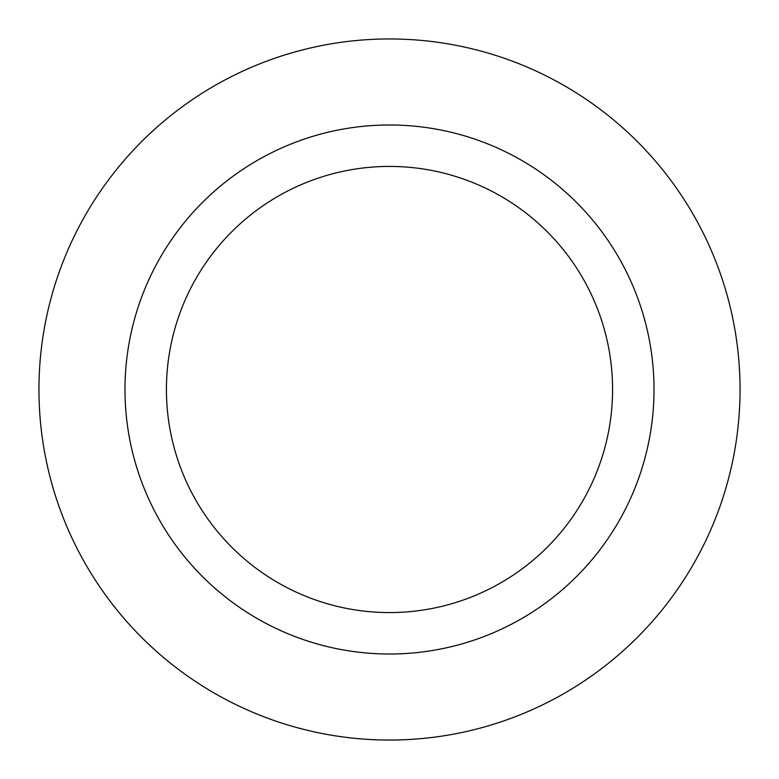 <?xml version="1.0" encoding="UTF-8"?>
<svg xmlns="http://www.w3.org/2000/svg" width="779" height="779" viewBox="0 0 779 779"><rect width="100%" height="100%" fill="white"/><g stroke="black" fill="none" stroke-linecap="round" stroke-linejoin="round"><path stroke-width="1.17" d="M166.424 389.5A223.076 223.076 0 0 0 389.5 612.576A223.076 223.076 0 0 0 612.576 389.5A223.076 223.076 0 0 0 389.5 166.424A223.076 223.076 0 0 0 166.424 389.5M124.991 389.5A264.509 264.509 0 0 0 389.5 654.009A264.509 264.509 0 0 0 654.009 389.5A264.509 264.509 0 0 0 389.5 124.991A264.509 264.509 0 0 0 124.991 389.5M740.05 389.5A350.55 350.55 0 0 0 389.5 38.95A350.55 350.55 0 0 0 38.95 389.5A350.55 350.55 0 0 0 389.5 740.05A350.55 350.55 0 0 0 740.05 389.5"/></g></svg>
